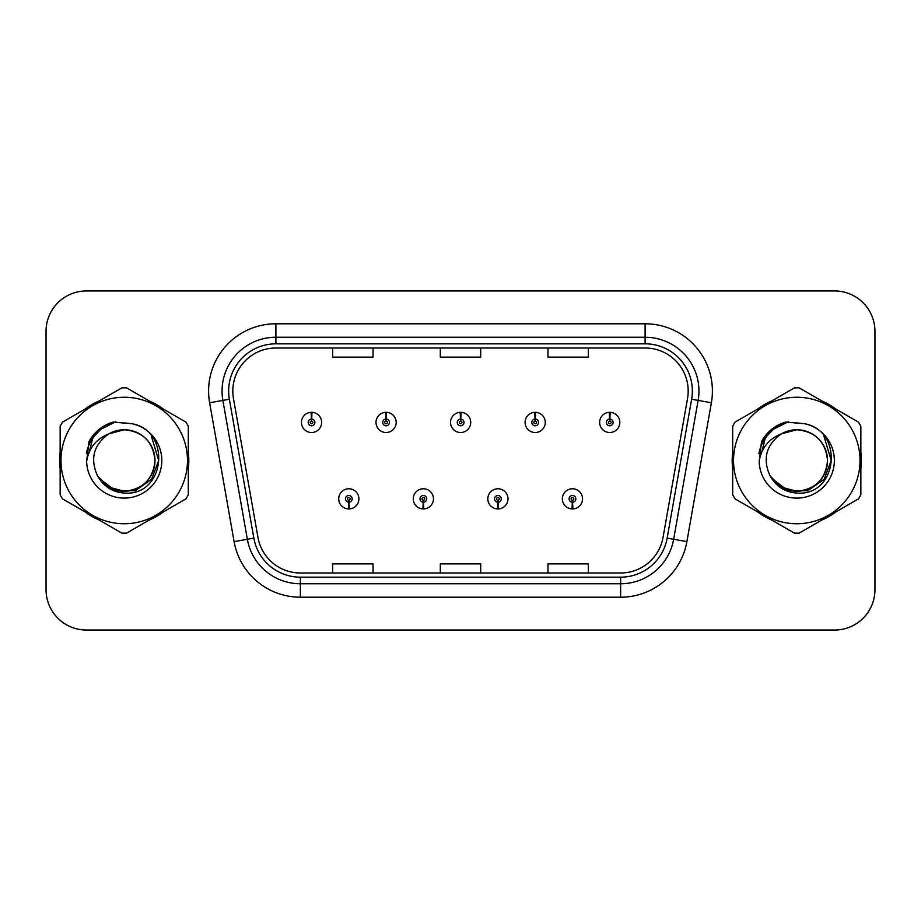 <?xml version="1.0" encoding="UTF-8"?>
<svg xmlns="http://www.w3.org/2000/svg" width="921" height="921" viewBox="0 0 921 921"><rect width="100%" height="100%" fill="white"/><g stroke="black" fill="none" stroke-linecap="round" stroke-linejoin="round"><path stroke-width="1.38" d="M423.211 502.21L422.923 508.933A10.096 10.096 0 0 0 423.798 508.933L423.51 502.21A3.362 3.362 0 0 0 426.722 498.848A3.362 3.362 0 0 0 423.361 495.486A3.362 3.362 0 0 0 419.999 498.848A3.362 3.362 0 0 0 423.211 502.21L423.303 500.195A1.347 1.347 0 0 1 422.014 498.848A1.347 1.347 0 0 1 423.361 497.501A1.347 1.347 0 0 1 424.708 498.848A1.347 1.347 0 0 1 423.418 500.195L423.51 502.21M497.766 502.21L497.467 508.933A10.096 10.096 0 0 0 498.353 508.933L498.054 502.21A3.362 3.362 0 0 0 501.277 498.848A3.362 3.362 0 0 0 497.904 495.486A3.362 3.362 0 0 0 494.542 498.848A3.362 3.362 0 0 0 497.766 502.21L497.847 500.195A1.347 1.347 0 0 1 496.557 498.848A1.347 1.347 0 0 1 497.904 497.501A1.347 1.347 0 0 1 499.251 498.848A1.347 1.347 0 0 1 497.962 500.195L498.054 502.21M572.309 502.21L572.01 508.933A10.096 10.096 0 0 0 572.897 508.933L572.597 502.21A3.362 3.362 0 0 0 575.821 498.848A3.362 3.362 0 0 0 572.459 495.486A3.362 3.362 0 0 0 569.086 498.848A3.362 3.362 0 0 0 572.309 502.21L572.402 500.195A1.347 1.347 0 0 1 571.112 498.848A1.347 1.347 0 0 1 572.459 497.501A1.347 1.347 0 0 1 573.806 498.848A1.347 1.347 0 0 1 572.517 500.195L572.597 502.21M348.668 502.21L348.368 508.933A10.096 10.096 0 0 0 349.255 508.933L348.955 502.21A3.362 3.362 0 0 0 352.179 498.848A3.362 3.362 0 0 0 348.817 495.486A3.362 3.362 0 0 0 345.444 498.848A3.362 3.362 0 0 0 348.668 502.21L348.76 500.195A1.347 1.347 0 0 1 347.47 498.848A1.347 1.347 0 0 1 348.817 497.501A1.347 1.347 0 0 1 350.164 498.848A1.347 1.347 0 0 1 348.875 500.195L348.955 502.21M386.233 419.055L386.532 412.332A10.096 10.096 0 0 0 385.646 412.332L385.945 419.055A3.362 3.362 0 0 0 382.722 422.417A3.362 3.362 0 0 0 386.083 425.778A3.362 3.362 0 0 0 389.456 422.417A3.362 3.362 0 0 0 386.233 419.055L386.141 421.07A1.347 1.347 0 0 1 387.43 422.417A1.347 1.347 0 0 1 386.083 423.764A1.347 1.347 0 0 1 384.736 422.417A1.347 1.347 0 0 1 386.026 421.07L385.945 419.055M460.776 419.055L461.076 412.332A10.096 10.096 0 0 0 460.189 412.332L460.488 419.055A3.362 3.362 0 0 0 457.265 422.417A3.362 3.362 0 0 0 460.638 425.778A3.362 3.362 0 0 0 464 422.417A3.362 3.362 0 0 0 460.776 419.055L460.696 421.07A1.347 1.347 0 0 1 461.985 422.417A1.347 1.347 0 0 1 460.638 423.764A1.347 1.347 0 0 1 459.291 422.417A1.347 1.347 0 0 1 460.581 421.07L460.488 419.055M535.331 419.055L535.619 412.332A10.096 10.096 0 0 0 534.744 412.332L535.032 419.055A3.362 3.362 0 0 0 531.82 422.417A3.362 3.362 0 0 0 535.182 425.778A3.362 3.362 0 0 0 538.543 422.417A3.362 3.362 0 0 0 535.331 419.055L535.239 421.07A1.347 1.347 0 0 1 536.529 422.417A1.347 1.347 0 0 1 535.182 423.764A1.347 1.347 0 0 1 533.835 422.417A1.347 1.347 0 0 1 535.124 421.07L535.032 419.055M609.875 419.055L610.174 412.332A10.096 10.096 0 0 0 609.288 412.332L609.587 419.055A3.362 3.362 0 0 0 606.363 422.417A3.362 3.362 0 0 0 609.725 425.778A3.362 3.362 0 0 0 613.098 422.417A3.362 3.362 0 0 0 609.875 419.055L609.783 421.07A1.347 1.347 0 0 1 611.072 422.417A1.347 1.347 0 0 1 609.725 423.764A1.347 1.347 0 0 1 608.378 422.417A1.347 1.347 0 0 1 609.667 421.07L609.587 419.055M311.689 419.055L311.977 412.332A10.096 10.096 0 0 0 311.102 412.332L311.39 419.055A3.362 3.362 0 0 0 308.178 422.417A3.362 3.362 0 0 0 311.54 425.778A3.362 3.362 0 0 0 314.901 422.417A3.362 3.362 0 0 0 311.689 419.055L311.597 421.07A1.347 1.347 0 0 1 312.887 422.417A1.347 1.347 0 0 1 311.54 423.764A1.347 1.347 0 0 1 310.193 422.417A1.347 1.347 0 0 1 311.482 421.07L311.39 419.055M59.646 460.5A64.585 64.585 0 0 0 60.141 468.559A64.585 64.585 0 0 1 60.141 452.441A64.585 64.585 0 0 0 59.646 460.5M85.204 511.972A64.585 64.585 0 0 0 99.169 520.031A64.585 64.585 0 0 1 85.204 511.972M149.294 520.031A64.585 64.585 0 0 0 163.247 511.972A64.585 64.585 0 0 1 149.294 520.031M188.31 468.559A64.585 64.585 0 0 0 188.31 452.441A64.585 64.585 0 0 1 188.31 468.559M732.183 460.5A64.585 64.585 0 0 0 732.69 468.559A64.585 64.585 0 0 1 732.69 452.441A64.585 64.585 0 0 0 732.183 460.5M757.753 511.972A64.585 64.585 0 0 0 771.706 520.031A64.585 64.585 0 0 1 757.753 511.972M821.831 520.031A64.585 64.585 0 0 0 835.796 511.972A64.585 64.585 0 0 1 821.831 520.031M860.859 468.559A64.585 64.585 0 0 0 860.859 452.441A64.585 64.585 0 0 1 860.859 468.559M232.817 391.068A43.057 43.057 0 0 1 275.886 348.011L645.114 348.011A43.057 43.057 0 0 1 687.527 398.54L663.039 537.415A43.057 43.057 0 0 1 620.627 572.989L300.373 572.989A43.057 43.057 0 0 1 257.961 537.415L233.474 398.54A43.057 43.057 0 0 1 232.817 391.068M228.65 391.068A47.236 47.236 0 0 0 229.364 399.265L253.851 538.14A47.236 47.236 0 0 0 300.373 577.168L620.627 577.168A47.236 47.236 0 0 0 667.149 538.14L691.636 399.265A47.236 47.236 0 0 0 645.114 343.832L275.886 343.832A47.236 47.236 0 0 0 228.65 391.068M209.62 402.753A67.279 67.279 0 0 1 275.886 323.789L645.114 323.789A67.279 67.279 0 0 1 711.38 402.753L686.893 541.617A67.279 67.279 0 0 1 620.627 597.211L300.373 597.211A67.279 67.279 0 0 1 234.107 541.617L209.62 402.753L222.87 400.416A53.821 53.821 0 0 1 275.886 337.247L645.114 337.247A53.821 53.821 0 0 1 698.13 400.416L673.642 539.28A53.821 53.821 0 0 1 620.627 583.753L300.373 583.753A53.821 53.821 0 0 1 247.358 539.28L222.87 400.416A53.821 53.821 0 0 1 222.053 391.068M163.247 409.028A64.585 64.585 0 0 0 149.294 400.969A64.585 64.585 0 0 1 163.247 409.028M99.169 400.969A64.585 64.585 0 0 0 85.204 409.028A64.585 64.585 0 0 1 99.169 400.969M835.796 409.028A64.585 64.585 0 0 0 821.831 400.969A64.585 64.585 0 0 1 835.796 409.028M771.706 400.969A64.585 64.585 0 0 0 757.753 409.028A64.585 64.585 0 0 1 771.706 400.969M874.95 331.318A40.363 40.363 0 0 0 834.587 290.955L86.413 290.955A40.363 40.363 0 0 0 46.05 331.318L46.05 589.682A40.363 40.363 0 0 0 86.413 630.045L834.587 630.045A40.363 40.363 0 0 0 874.95 589.682L874.95 331.318L874.95 589.682M440.319 348.011L440.319 357.118L480.681 357.118L480.681 348.011M332.665 348.011L332.665 357.118L373.04 357.118L373.04 348.011M547.96 348.011L547.96 357.118L588.335 357.118L588.335 348.011M480.681 572.989L480.681 563.882L440.319 563.882L440.319 572.989M373.04 572.989L373.04 563.882L332.665 563.882L332.665 572.989M588.335 572.989L588.335 563.882L547.96 563.882L547.96 572.989M46.05 331.318L46.05 589.682M834.587 290.955L86.413 290.955M86.413 630.045L834.587 630.045M321.636 422.417A10.096 10.096 0 0 0 311.977 412.332A10.096 10.096 0 0 1 321.636 422.417A10.096 10.096 0 0 1 311.54 432.513A10.096 10.096 0 0 1 301.443 422.417A10.096 10.096 0 0 1 311.102 412.332M338.721 498.848A10.096 10.096 0 0 0 348.368 508.933A10.096 10.096 0 0 1 338.721 498.848A10.096 10.096 0 0 1 348.817 488.763A10.096 10.096 0 0 1 358.902 498.848A10.096 10.096 0 0 1 349.255 508.933M396.18 422.417A10.096 10.096 0 0 0 386.532 412.332A10.096 10.096 0 0 1 396.18 422.417A10.096 10.096 0 0 1 386.083 432.513A10.096 10.096 0 0 1 375.998 422.417A10.096 10.096 0 0 1 385.646 412.332M470.723 422.417A10.096 10.096 0 0 0 461.076 412.332A10.096 10.096 0 0 1 470.723 422.417A10.096 10.096 0 0 1 460.638 432.513A10.096 10.096 0 0 1 450.542 422.417A10.096 10.096 0 0 1 460.189 412.332M545.278 422.417A10.096 10.096 0 0 0 535.619 412.332A10.096 10.096 0 0 1 545.278 422.417A10.096 10.096 0 0 1 535.182 432.513A10.096 10.096 0 0 1 525.085 422.417A10.096 10.096 0 0 1 534.744 412.332M619.821 422.417A10.096 10.096 0 0 0 610.174 412.332A10.096 10.096 0 0 1 619.821 422.417A10.096 10.096 0 0 1 609.725 432.513A10.096 10.096 0 0 1 599.64 422.417A10.096 10.096 0 0 1 609.288 412.332L609.518 417.72M413.264 498.848A10.096 10.096 0 0 0 422.923 508.933A10.096 10.096 0 0 1 413.264 498.848A10.096 10.096 0 0 1 423.361 488.763A10.096 10.096 0 0 1 433.457 498.848A10.096 10.096 0 0 1 423.798 508.933M487.819 498.848A10.096 10.096 0 0 0 497.467 508.933A10.096 10.096 0 0 1 487.819 498.848A10.096 10.096 0 0 1 497.904 488.763A10.096 10.096 0 0 1 508.001 498.848A10.096 10.096 0 0 1 498.353 508.933M562.363 498.848A10.096 10.096 0 0 0 572.01 508.933A10.096 10.096 0 0 1 562.363 498.848A10.096 10.096 0 0 1 572.459 488.763A10.096 10.096 0 0 1 582.544 498.848A10.096 10.096 0 0 1 572.897 508.933M154.97 459.395A30.761 30.761 0 0 0 108.839 433.872C93.769 444.59 89.924 458.439 97.315 475.397L97.73 476.122A30.761 30.761 0 0 0 124.231 491.261C142.916 489.442 153.162 479.185 154.993 460.5C153.162 441.815 142.916 431.558 124.231 429.739L108.839 433.872L124.231 429.739C142.916 431.558 153.162 441.815 154.993 460.5C153.162 479.185 142.916 489.442 124.231 491.261A30.761 30.761 0 0 0 154.993 460.5C153.162 441.815 142.916 431.558 124.231 429.739C142.916 431.558 153.162 441.815 154.993 460.5C153.162 479.185 142.916 489.442 124.231 491.261C142.916 489.442 153.162 479.185 154.993 460.5C153.162 441.815 142.916 431.558 124.231 429.739C142.916 431.558 153.162 441.815 154.993 460.5C153.162 479.185 142.916 489.442 124.231 491.261C142.916 489.442 153.162 479.185 154.993 460.5C153.162 441.815 142.916 431.558 124.231 429.739C142.916 431.558 153.162 441.815 154.993 460.5C153.162 479.185 142.916 489.442 124.231 491.261L108.851 487.14L97.73 476.122L108.851 487.14L124.231 491.261L108.851 487.14L97.73 476.122L108.851 487.14L124.231 491.261L108.851 487.14L97.73 476.122L108.851 487.14L124.231 491.261L108.851 487.14L97.73 476.122C103.624 486.507 112.454 492.148 124.231 493.057C165.366 496.5 171.79 430.936 132.117 423.741L113.053 422.083C102.415 425.352 94.403 431.834 89.003 441.527L86.643 461.317A37.6 37.6 0 0 0 124.231 498.1A37.6 37.6 0 0 0 132.117 423.741M124.231 523.75A63.25 63.25 0 0 0 187.47 460.5A63.25 63.25 0 0 0 124.231 397.25A63.25 63.25 0 0 0 60.982 460.5A63.25 63.25 0 0 0 124.231 523.75M124.231 533.167A72.667 72.667 0 0 0 126.614 533.121L185.938 498.871A72.667 72.667 0 0 0 188.31 494.75L188.31 426.25A72.667 72.667 0 0 0 185.938 422.129L126.614 387.879A72.667 72.667 0 0 0 121.848 387.879L62.524 422.129A72.667 72.667 0 0 0 60.141 426.25L60.141 494.75A72.667 72.667 0 0 0 62.524 498.871L121.848 533.121A72.667 72.667 0 0 0 124.231 533.167M124.231 422.9L132.152 423.752M86.643 461.317C88.819 448.067 96.221 438.914 108.839 433.872M89.003 441.527L104.223 425.847L112.823 422.152L104.223 425.847L89.049 441.447L104.223 425.847L112.823 422.152L104.223 425.847L89.003 441.527L104.223 425.847L113.053 422.083L104.223 425.847L99.215 429.278L104.223 425.847L113.053 422.083L104.223 425.847L99.215 429.278L104.223 425.847L113.053 422.083L104.223 425.847L99.215 429.278L104.223 425.847L113.053 422.083L104.223 425.847L99.215 429.278M112.823 422.152L104.223 425.847L89.049 441.447L104.223 425.847L112.823 422.152L104.223 425.847L89.049 441.447M827.507 459.395A30.761 30.761 0 0 0 781.376 433.872C766.307 444.59 762.461 458.439 769.852 475.397L770.267 476.122A30.761 30.761 0 0 0 796.769 491.261C815.453 489.442 825.711 479.185 827.53 460.5C825.711 441.815 815.453 431.558 796.769 429.739L781.376 433.872L796.769 429.739C815.453 431.558 825.711 441.815 827.53 460.5C825.711 479.185 815.453 489.442 796.769 491.261A30.761 30.761 0 0 0 827.53 460.5C825.711 441.815 815.453 431.558 796.769 429.739C815.453 431.558 825.711 441.815 827.53 460.5C825.711 479.185 815.453 489.442 796.769 491.261C815.453 489.442 825.711 479.185 827.53 460.5C825.711 441.815 815.453 431.558 796.769 429.739C815.453 431.558 825.711 441.815 827.53 460.5C825.711 479.185 815.453 489.442 796.769 491.261C815.453 489.442 825.711 479.185 827.53 460.5C825.711 441.815 815.453 431.558 796.769 429.739C815.453 431.558 825.711 441.815 827.53 460.5C825.711 479.185 815.453 489.442 796.769 491.261L781.388 487.14L770.267 476.122L781.388 487.14L796.769 491.261L781.388 487.14L770.267 476.122L781.388 487.14L796.769 491.261L781.388 487.14L770.267 476.122L781.388 487.14L796.769 491.261L781.388 487.14L770.267 476.122C776.161 486.507 784.991 492.148 796.769 493.057C837.903 496.5 844.327 430.936 804.655 423.741L785.59 422.083C774.964 425.352 766.94 431.834 761.54 441.527L759.18 461.317A37.6 37.6 0 0 0 796.769 498.1A37.6 37.6 0 0 0 804.655 423.741M796.769 523.75A63.25 63.25 0 0 0 860.018 460.5A63.25 63.25 0 0 0 796.769 397.25A63.25 63.25 0 0 0 733.53 460.5A63.25 63.25 0 0 0 796.769 523.75M796.769 533.167A72.667 72.667 0 0 0 799.152 533.121L858.476 498.871A72.667 72.667 0 0 0 860.859 494.75L860.859 426.25A72.667 72.667 0 0 0 858.476 422.129L799.152 387.879A72.667 72.667 0 0 0 794.386 387.879L735.062 422.129A72.667 72.667 0 0 0 732.69 426.25L732.69 494.75A72.667 72.667 0 0 0 735.062 498.871L794.386 533.121A72.667 72.667 0 0 0 796.769 533.167M796.769 422.9L804.701 423.752M759.18 461.317C761.356 448.067 768.759 438.914 781.376 433.872M785.36 422.152L776.76 425.847L761.586 441.447L776.76 425.847L785.36 422.152L776.76 425.847L761.586 441.447L776.76 425.847L785.36 422.152L776.76 425.847L761.586 441.447L776.76 425.847L785.36 422.152L776.76 425.847L761.54 441.527L776.76 425.847L785.59 422.083L776.76 425.847L771.752 429.278L776.76 425.847L785.59 422.083L776.76 425.847L771.752 429.278L776.76 425.847L785.59 422.083L776.76 425.847L771.752 429.278L776.76 425.847L785.59 422.083L776.76 425.847L771.752 429.278M98.236 430.533L104.395 426.147L115.896 421.714L104.395 426.147L98.236 430.533L104.395 426.147L115.896 421.714L104.395 426.147L98.236 430.533L104.395 426.147L115.896 421.714L104.395 426.147L98.236 430.533L104.395 426.147L115.896 421.714L104.395 426.147L98.236 430.533L104.395 426.147L115.896 421.714L104.395 426.147L98.236 430.533L104.395 426.147L115.896 421.714L104.395 426.147L98.236 430.533L104.395 426.147L115.896 421.714L104.395 426.147L98.236 430.533L104.395 426.147L115.896 421.714L104.395 426.147L98.236 430.533L104.395 426.147L115.896 421.714L98.156 430.614L92.664 438.477L89.245 452.015M99.307 478.54L115.252 490.525L135.226 490.743L151.631 479.242L158.711 460.5L151.332 435.978M770.773 430.533L776.933 426.147L788.434 421.714L776.933 426.147L770.773 430.533L776.933 426.147L788.434 421.714L776.933 426.147L770.773 430.533L776.933 426.147L788.434 421.714L776.933 426.147L770.773 430.533L776.933 426.147L788.434 421.714L776.933 426.147L770.773 430.533L776.933 426.147L788.434 421.714L776.933 426.147L770.773 430.533L776.933 426.147L788.434 421.714L776.933 426.147L770.773 430.533L776.933 426.147L788.434 421.714L776.933 426.147L770.773 430.533L776.933 426.147L788.434 421.714L776.933 426.147L770.773 430.533L776.933 426.147L788.434 421.714L770.693 430.614L765.201 438.477L761.782 452.015M771.856 478.54L787.789 490.525L807.763 490.743L824.168 479.242L831.249 460.5L823.881 435.978M645.114 323.789L645.114 343.832M222.87 400.416L229.364 399.265M300.373 597.211L300.373 577.168M620.627 577.168L620.627 597.211M667.149 538.14L686.893 541.617M234.107 541.617L253.851 538.14M691.636 399.265L711.38 402.753M275.886 323.789L275.886 343.832M92.664 438.477A38.498 38.498 0 0 0 86.355 453.627M765.201 438.477A38.498 38.498 0 0 0 758.892 453.627"/></g></svg>
